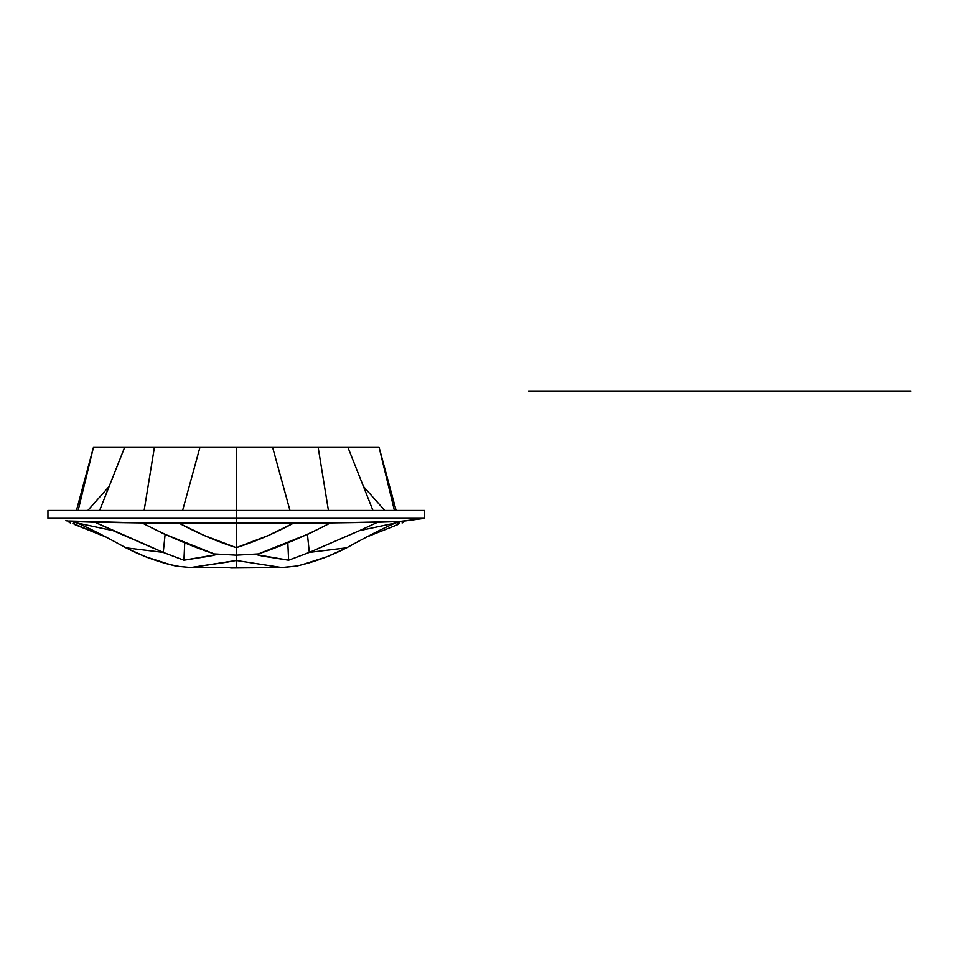 <?xml version="1.0" encoding="UTF-8"?>
<svg xmlns="http://www.w3.org/2000/svg" width="959" height="959" viewBox="0 0 959 959"><rect width="100%" height="100%" fill="white"/><g stroke="black" fill="none" stroke-linecap="round" stroke-linejoin="round"><path stroke-width="1.44" d="M106.017 537.052L73.016 523.47L75.27 522.295L73.591 521.54L94.941 522.235L163.258 552.408L165.116 534.439L163.258 552.408L183.936 560.212L163.258 552.408L125.941 547.829C140.589 555.333 155.358 560.943 170.282 564.659L145.492 556.711L125.941 547.829C116.578 542.686 89.906 528.013 76.732 522.895C89.906 528.013 116.578 542.686 125.941 547.829L163.258 552.408L113.126 530.663L76.732 522.895M113.126 530.663L94.941 522.235L142.112 522.919C165.919 535.362 189.942 545.695 214.157 553.918L216.195 554.626L183.936 560.212L184.739 542.698L183.936 560.212L210.5 556.004L216.195 554.626L214.157 553.918L236.286 555.165L258.415 553.918L256.377 554.626L262.059 556.004L288.623 560.212L309.313 552.408L346.619 547.829L327.067 556.711L302.289 564.659C317.201 560.943 331.982 555.333 346.619 547.829C355.993 542.686 382.665 528.013 395.839 522.895L359.445 530.663L377.63 522.235L398.968 521.54L395.839 522.895L398.968 521.54L330.459 522.919L309.325 533.6L258.415 553.918L236.286 555.165L214.157 553.918L163.246 533.6L142.112 522.919L179.105 523.182L204.063 535.422L236.286 547.673L236.286 555.165L236.286 547.673L268.496 535.422L293.466 523.182L330.459 522.919L236.286 523.326L236.286 518.304L424.621 518.304L424.621 510.452L236.286 510.452L236.286 447.074L272.536 447.074L289.966 510.452L272.536 447.074L200.023 447.074L236.286 447.074L236.286 510.452L47.95 510.452L47.95 518.304L236.286 518.304L236.286 523.326L142.112 522.919L68.748 520.989L73.591 521.54L68.748 521.972L68.748 520.989M109.146 486.453L87.784 510.452L109.146 486.453M211.471 447.074L93.538 447.074L78.147 510.452L93.538 447.074L137.581 447.074M359.445 530.663L377.63 522.235L330.459 522.919C306.64 535.362 282.629 545.695 258.415 553.918L256.377 554.626L288.623 560.212L287.832 542.698L288.623 560.212L309.313 552.408L307.455 534.439L309.313 552.408L359.445 530.663L309.313 552.408L346.619 547.829C355.993 542.686 382.665 528.013 395.839 522.895M402.121 522.979L403.811 521.972L403.811 520.989L398.968 521.54L424.621 518.304L402.96 521.228M65.787 520.689L69.551 521.216M175.593 566.014L170.282 564.659L178.985 566.397M236.286 557.167L236.286 560.488L227.774 562.022L190.721 567.536L180.7 566.589L190.721 567.536L214.888 567.752L280.771 567.392L236.286 560.488L236.286 555.165L236.286 567.86L191.8 567.392L236.286 560.488L280.783 567.392L236.286 567.86L236.286 558.761M296.978 566.014L302.289 564.659L296.978 566.014L281.838 567.536L268.196 567.776L190.745 567.548M403.811 521.96L398.968 521.54L397.529 524.681M366.182 537.196L397.458 524.729L399.699 523.111L397.29 522.295L399.699 523.075L397.458 524.729L366.554 537.052M293.586 566.397L286.513 567.117M281.826 567.548L230.699 568.016M68.748 521.96L70.451 522.979M75.03 524.681L73.591 521.54L75.27 522.295L72.884 523.278L75.114 524.729L106.389 537.196M259.985 447.074L248.92 447.074M223.651 447.074L212.562 447.074M379.033 447.074L394.413 510.452L379.033 447.074L347.805 447.074L379.021 447.074L396.127 510.452M334.991 447.074L261.1 447.074M384.775 510.452L363.425 486.453L384.775 510.452M154.459 447.074L144.138 510.452L154.459 447.074M124.766 447.074L99.616 510.452L124.766 447.074L210.824 447.074M328.434 510.452L318.112 447.074L328.434 510.452M372.955 510.452L347.805 447.074L372.955 510.452M261.747 447.074L347.805 447.074M293.466 523.182C274.598 533.36 255.538 541.523 236.286 547.673L236.286 523.326L236.286 547.673C217.034 541.523 197.974 533.36 179.105 523.182L293.466 523.182M182.606 510.452L200.023 447.074L182.606 510.452M47.95 518.304L236.286 518.304L236.286 510.452L236.286 518.304L424.621 518.304L424.621 510.452L424.621 518.304M528.577 390.984L911.05 390.984M76.444 510.452L93.538 447.062"/></g></svg>
